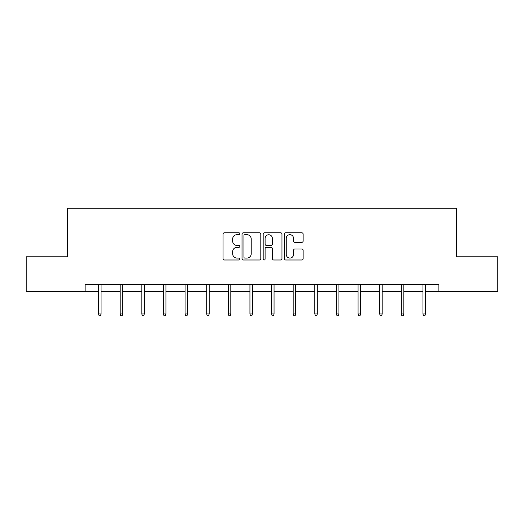 <?xml version="1.0" encoding="UTF-8"?>
<svg xmlns="http://www.w3.org/2000/svg" width="524" height="524" viewBox="0 0 524 524"><rect width="100%" height="100%" fill="white"/><g stroke="black" fill="none" stroke-linecap="round" stroke-linejoin="round"><path stroke-width="0.79" d="M239.822 233.737A0.95 0.95 0 0 0 238.865 232.787L224.41 232.787A1.362 1.362 0 0 0 223.047 234.143L223.047 258.64A1.362 1.362 0 0 0 224.41 259.996L238.865 259.996A0.95 0.95 0 0 0 239.822 259.046A0.95 0.95 0 0 0 238.865 258.09L236.999 258.09A4.356 4.356 0 0 1 232.643 253.74L232.643 251.697A4.356 4.356 0 0 1 236.999 247.341L238.865 247.341A0.95 0.95 0 0 0 239.822 246.391A0.95 0.95 0 0 0 238.865 245.442L236.999 245.442A4.356 4.356 0 0 1 232.643 241.086L232.643 239.042A4.356 4.356 0 0 1 236.999 234.687L238.865 234.687A0.95 0.95 0 0 0 239.822 233.737M301.765 242.376A1.362 1.362 0 0 0 303.127 241.014L303.127 234.143A1.362 1.362 0 0 0 301.765 232.787L285.711 232.787A1.362 1.362 0 0 0 284.349 234.143L284.349 258.64A1.362 1.362 0 0 0 285.711 259.996L301.765 259.996A1.362 1.362 0 0 0 303.127 258.64L303.127 250.334A1.362 1.362 0 0 0 301.765 248.979L294.894 248.979A1.362 1.362 0 0 0 293.532 250.334L293.532 254.454A3.642 3.642 0 0 1 289.896 258.09A3.642 3.642 0 0 1 286.255 254.454L286.255 238.328A3.642 3.642 0 0 1 289.896 234.687A3.642 3.642 0 0 1 293.532 238.328L293.532 241.014A1.362 1.362 0 0 0 294.894 242.376L301.765 242.376M85.117 291.442L26.2 291.442L26.2 256.786L67.511 256.786L67.511 208.27L456.489 208.27L456.489 256.786L497.8 256.786L497.8 291.442L438.883 291.442L438.883 284.512L85.117 284.512L85.117 291.442L98.564 291.442M260.808 234.143A1.362 1.362 0 0 0 259.446 232.787L243.391 232.787A1.362 1.362 0 0 0 242.029 234.143L242.029 258.64A1.362 1.362 0 0 0 243.391 259.996L259.446 259.996A1.362 1.362 0 0 0 260.808 258.64L260.808 234.143M264.555 232.787L280.609 232.787A1.362 1.362 0 0 1 281.971 234.143L281.971 258.64A1.362 1.362 0 0 1 280.609 259.996L273.738 259.996A1.362 1.362 0 0 1 272.375 258.64L272.375 248.703A1.362 1.362 0 0 0 271.013 247.341L266.454 247.341A1.362 1.362 0 0 0 265.098 248.703L265.098 259.046A0.95 0.95 0 0 1 264.142 259.996A0.95 0.95 0 0 1 263.192 259.046L263.192 234.143A1.362 1.362 0 0 1 264.555 232.787M101.06 291.442L120.186 291.442M122.682 291.442L141.814 291.442M144.31 291.442L163.436 291.442M165.931 291.442L185.064 291.442M187.559 291.442L206.692 291.442M209.187 291.442L228.313 291.442M230.809 291.442L249.941 291.442M252.437 291.442L271.563 291.442M274.059 291.442L293.191 291.442M295.687 291.442L314.813 291.442M317.308 291.442L336.441 291.442M338.936 291.442L358.069 291.442M360.564 291.442L379.69 291.442M382.186 291.442L401.319 291.442M403.814 291.442L422.94 291.442M425.436 291.442L438.883 291.442M244.891 234.687A0.95 0.95 0 0 0 243.935 235.643L243.935 257.14A0.95 0.95 0 0 0 244.891 258.09L246.863 258.09A4.356 4.356 0 0 0 251.219 253.74L251.219 239.042A4.356 4.356 0 0 0 246.863 234.687L244.891 234.687M272.375 238.394A3.642 3.642 0 0 0 268.733 234.759A3.642 3.642 0 0 0 265.098 238.394L265.098 244.079A1.362 1.362 0 0 0 266.454 245.442L271.013 245.442A1.362 1.362 0 0 0 272.375 244.079L272.375 238.394M98.564 313.928L99.115 315.73L100.503 315.73L101.06 313.928L98.564 313.928L98.564 284.512M101.06 313.928L101.06 284.512M120.186 313.928L120.743 315.73L122.131 315.73L122.682 313.928L120.186 313.928L120.186 284.512M122.682 313.928L122.682 284.512M141.814 313.928L142.364 315.73L143.753 315.73L144.31 313.928L141.814 313.928L141.814 284.512M144.31 313.928L144.31 284.512M163.436 313.928L163.992 315.73L165.381 315.73L165.931 313.928L163.436 313.928L163.436 284.512M165.931 313.928L165.931 284.512M185.064 313.928L185.62 315.73L187.002 315.73L187.559 313.928L185.064 313.928L185.064 284.512M187.559 313.928L187.559 284.512M206.692 313.928L207.242 315.73L208.631 315.73L209.187 313.928L206.692 313.928L206.692 284.512M209.187 313.928L209.187 284.512M228.313 313.928L228.87 315.73L230.252 315.73L230.809 313.928L228.313 313.928L228.313 284.512M230.809 313.928L230.809 284.512M249.941 313.928L250.492 315.73L251.88 315.73L252.437 313.928L249.941 313.928L249.941 284.512M252.437 313.928L252.437 284.512M271.563 313.928L272.12 315.73L273.508 315.73L274.059 313.928L271.563 313.928L271.563 284.512M274.059 313.928L274.059 284.512M293.191 313.928L293.748 315.73L295.13 315.73L295.687 313.928L293.191 313.928L293.191 284.512M295.687 313.928L295.687 284.512M314.813 313.928L315.369 315.73L316.758 315.73L317.308 313.928L314.813 313.928L314.813 284.512M317.308 313.928L317.308 284.512M336.441 313.928L336.998 315.73L338.38 315.73L338.936 313.928L336.441 313.928L336.441 284.512M338.936 313.928L338.936 284.512M358.069 313.928L358.619 315.73L360.008 315.73L360.564 313.928L358.069 313.928L358.069 284.512M360.564 313.928L360.564 284.512M379.69 313.928L380.247 315.73L381.636 315.73L382.186 313.928L379.69 313.928L379.69 284.512M382.186 313.928L382.186 284.512M401.319 313.928L401.869 315.73L403.257 315.73L403.814 313.928L401.319 313.928L401.319 284.512M403.814 313.928L403.814 284.512M422.94 313.928L423.497 315.73L424.885 315.73L425.436 313.928L422.94 313.928L422.94 284.512M425.436 313.928L425.436 284.512"/></g></svg>
